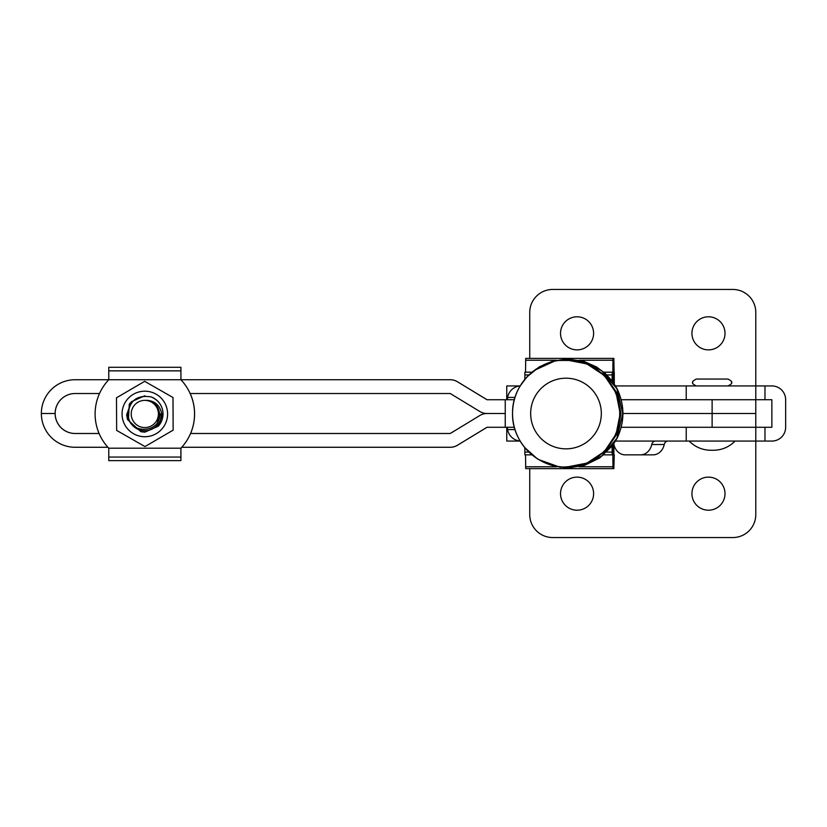 <?xml version="1.0" encoding="UTF-8"?>
<svg xmlns="http://www.w3.org/2000/svg" width="827" height="827" viewBox="0 0 827 827"><rect width="100%" height="100%" fill="white"/><g stroke="black" fill="none" stroke-linecap="round" stroke-linejoin="round"><path stroke-width="1.24" d="M99.106 433.493L75.123 433.493A19.993 19.993 90 0 1 55.13 413.5L41.35 413.5A33.773 33.773 90 0 1 75.123 379.738L108.761 379.738L108.771 367.291L180.906 367.291L180.927 379.738L180.917 367.291M108.761 448.193L180.927 448.193L180.906 451.759L180.927 448.193A49.723 49.723 90 0 0 181.775 447.273A49.723 49.723 90 0 1 180.927 448.193L180.896 448.193A49.723 49.723 -90 0 0 180.896 379.738L108.761 379.738A49.723 49.723 -90 0 0 108.761 448.193L108.771 460.629L180.906 460.629L180.896 448.193A49.723 49.723 -90 0 0 180.896 379.738L450.27 379.738A13.78 13.78 90 0 1 457.434 381.743L487.031 399.73M180.906 451.759L180.906 460.629L180.906 451.759M689.16 441.07C695.507 447.386 703.167 450.446 712.13 450.25C721.092 450.446 728.752 447.386 735.1 441.07M696.282 385.93C693.026 384.297 691.879 383.149 692.84 382.487C691.837 381.991 692.985 380.844 696.282 379.045L727.977 379.045C731.275 380.844 732.422 381.991 731.43 382.487C732.391 383.118 731.244 384.266 727.977 385.93M613.954 443.52L613.841 454.85L612.993 454.85L612.89 445.04M613.841 454.85L612.993 454.85M524.804 447.634L524.897 454.85L531.937 454.85L525.538 454.85L525.703 468.63L613.841 468.63L614.275 454.85M612.083 446.125L612.187 454.85L603.741 454.85L612.828 454.85L612.993 468.63M612.187 454.85L612.828 454.85M613.954 383.48L613.841 372.181L612.993 372.181L612.89 381.96M613.841 372.181L612.993 372.181M524.814 379.355L524.897 372.181L531.864 372.181M612.083 380.875L612.187 372.181L603.813 372.181M612.187 372.181L612.828 372.181L612.993 358.401L525.703 358.401L525.538 372.181M612.993 358.401L613.841 358.401L614.275 383.955L614.275 372.181M190.561 433.493L450.25 433.493L479.846 415.505A13.78 13.78 -90 0 1 487 413.5L505.245 413.5L487 413.5A13.78 13.78 90 0 1 479.846 411.505L450.25 393.518L190.158 393.518A49.723 49.723 90 0 1 190.582 433.493A49.723 49.723 90 0 0 190.189 393.518M180.927 448.193L180.917 460.629M539.008 459.729L560.158 467.245L582.58 465.777L602.594 455.584L616.901 438.279L622.752 413.521L616.89 388.721L601.487 370.517L579.882 360.5L555.992 360.448L534.366 370.372M520.276 385.816L527.057 376.781L539.442 366.795L553.005 361.027L567.518 359.021L584.038 361.43L596.443 366.919L605.871 374L612.9 381.971L617.035 388.659L622.741 413.521M616.87 438.413L617.045 438.341C624.861 421.78 624.861 405.22 617.035 388.659A4.59 4.59 0 0 0 617.004 388.587M181.744 447.273L450.27 447.273A13.78 13.78 -90 0 0 457.434 445.267L487.031 427.28M75.154 433.493L75.154 433.493A19.993 19.993 90 0 1 55.161 413.5L41.35 413.51A33.773 33.773 -90 0 0 75.123 447.273L107.913 447.273M621.18 399.73L712.119 399.73L712.119 413.5L755.775 413.5L622.917 413.5L712.119 413.5L712.119 427.28L621.191 427.28M450.25 447.273L450.25 447.273A13.78 13.78 -90 0 0 457.403 445.267L487 427.28L505.245 427.28L505.245 399.72L514.363 399.72M99.509 393.518L75.123 393.518A19.993 19.993 -90 0 0 55.13 413.51L55.161 413.51A19.993 19.993 -90 0 1 75.154 393.518M450.25 379.738L450.25 379.738A13.78 13.78 90 0 1 457.403 381.743L487 399.73L505.245 399.73M529.745 358.401L529.745 312.43A22.97 22.97 0 0 1 552.725 289.45L732.815 289.45A22.97 22.97 0 0 1 755.785 312.43L755.785 385.93L771.87 385.93A13.78 13.78 0 0 1 785.65 399.72L785.65 427.28A13.78 13.78 0 0 1 771.87 441.07L755.785 441.07L755.775 399.73L712.119 399.73M167.592 413.851A22.774 22.774 90 0 1 144.932 436.728A22.774 22.774 90 0 1 122.055 414.069A22.774 22.774 90 0 1 144.715 391.192A22.774 22.774 90 0 1 167.592 413.851M144.973 446.58L173.153 430.143L173.081 413.831L172.998 397.518L173.143 430.143L144.973 446.58L116.648 430.402L116.493 397.787L144.673 381.34L172.998 397.518L144.673 381.34M157.378 422.473L160.407 413.893M161.585 413.882A16.767 16.767 90 0 1 128.516 417.893L129.281 404.145L130.418 402.842M560.53 333.333A16.54 16.54 0 0 1 577.07 316.793A16.54 16.54 0 0 1 593.61 333.333A16.54 16.54 0 0 1 577.07 349.873A16.54 16.54 0 0 1 560.53 333.333M691.93 333.333A16.54 16.54 0 0 1 708.47 316.793A16.54 16.54 0 0 1 725.01 333.333A16.54 16.54 0 0 1 708.47 349.873A16.54 16.54 0 0 1 691.93 333.333M593.61 493.667A16.54 16.54 0 0 0 577.07 477.127A16.54 16.54 0 0 0 560.53 493.667A16.54 16.54 0 0 0 577.07 510.207A16.54 16.54 0 0 0 593.61 493.667M725.01 493.667A16.54 16.54 0 0 0 708.47 477.127A16.54 16.54 0 0 0 691.93 493.667A16.54 16.54 0 0 0 708.47 510.207A16.54 16.54 0 0 0 725.01 493.667M506.765 399.72L506.765 385.93L520.204 385.93A13.78 13.77 -90 0 0 507.623 397.425L515.025 397.425M520.173 441.07L506.765 441.07L506.765 427.28M764.975 385.93L764.975 399.72L771.87 399.72L771.87 427.28L686.224 427.28L686.224 441.07L615.515 441.07M529.745 468.63L529.745 514.57A22.97 22.97 0 0 0 552.725 537.55L732.815 537.55A22.97 22.97 0 0 0 755.785 514.57L755.785 441.07L686.224 441.07M621.18 399.72L755.785 399.72L755.785 385.93L615.515 385.93M764.975 399.72L755.785 399.72M614.275 445.794A13.78 11.557 -90 0 0 625.129 454.85L640.543 454.85A13.78 11.557 -90 0 0 651.738 444.512A4.59 3.856 90 0 1 655.47 441.07M667.978 441.07A4.59 3.856 -90 0 0 664.246 444.512A13.78 11.557 90 0 1 653.051 454.85L640.543 454.85M158.402 413.293A13.604 13.604 -90 0 0 144.146 400.382A13.604 13.604 -90 0 0 131.235 414.637A13.604 13.604 -90 0 0 145.49 427.549A13.604 13.604 -90 0 0 158.402 413.293M159.828 424.251L158.308 426.174L144.818 432.159L158.308 426.174L162.991 413.066A18.194 18.194 90 0 1 159.828 424.251L161.554 413.138C159.683 405.116 154.67 400.837 146.503 400.278C153.977 401.436 158.308 405.757 159.518 413.231C161.947 433.751 128.319 434.971 127.989 414.792C129.312 400.609 137.055 394.655 151.207 396.929A18.194 18.194 90 0 1 162.991 413.066C162.361 405.478 158.433 400.103 151.207 396.929M126.645 414.865L127.503 419.537L140.983 431.746L144.818 432.159L140.983 431.746L127.503 419.537L126.645 414.865L131.338 401.746L144.818 395.771M515.014 429.575L507.623 429.575A13.78 13.77 -90 0 0 520.142 441.029M514.342 427.28L505.245 427.28M507.623 429.575L507.344 427.28M507.344 399.72L507.623 397.425M108.771 457.062L180.896 457.062M108.771 370.858L180.896 370.858M612.135 452.09L606.78 452.09M528.898 452.09L524.845 452.09M612.952 466.79L579.055 466.79M556.592 466.79L525.662 466.79M612.135 374.941L606.842 374.941M528.846 374.941L524.845 374.941M612.952 360.241L579.458 360.241M556.199 360.241L525.662 360.241M566.216 359.952A53.579 53.579 90 0 1 619.795 413.521A53.579 53.579 90 0 1 566.216 467.1L566.123 467.1A53.579 53.579 90 0 1 512.554 413.521A53.579 53.579 90 0 1 566.123 359.952A53.579 53.579 90 0 1 619.702 413.521A53.579 53.579 90 0 1 566.123 467.1C537.488 467.834 511.81 442.145 512.554 413.521C511.81 384.896 537.488 359.207 566.123 359.952L566.216 359.952C594.851 359.207 620.529 384.896 619.795 413.521C620.529 442.156 594.851 467.834 566.216 467.1M530.665 413.521A35.323 35.323 90 0 1 565.988 378.197A35.323 35.323 90 0 1 601.322 413.521A35.323 35.323 90 0 1 565.988 448.844A35.323 35.323 90 0 1 530.665 413.521M686.224 399.72L686.224 385.93M764.975 427.28L764.975 441.07M664.246 444.512L651.738 444.512M567.229 467.1L587.718 463.11L605.168 451.552L616.911 434.051L621.005 413.521L616.911 392.99L605.168 375.499L587.718 363.942L567.229 359.952M566.815 467.1L587.315 463.11L604.764 451.552L616.508 434.051L620.601 413.521L616.508 392.99L604.764 375.499L587.315 363.942L566.815 359.952M566.443 467.1L586.932 463.099L604.372 451.542L616.105 434.051L620.198 413.521L616.105 393.001L604.372 375.51L586.932 363.942L566.443 359.952M524.835 447.655L537.457 458.933L553.708 466.108L568.221 467.927L584.4 465.415L599.709 457.931L612.425 445.67L617.014 438.413A4.59 4.59 0 0 0 617.045 438.341"/></g></svg>

